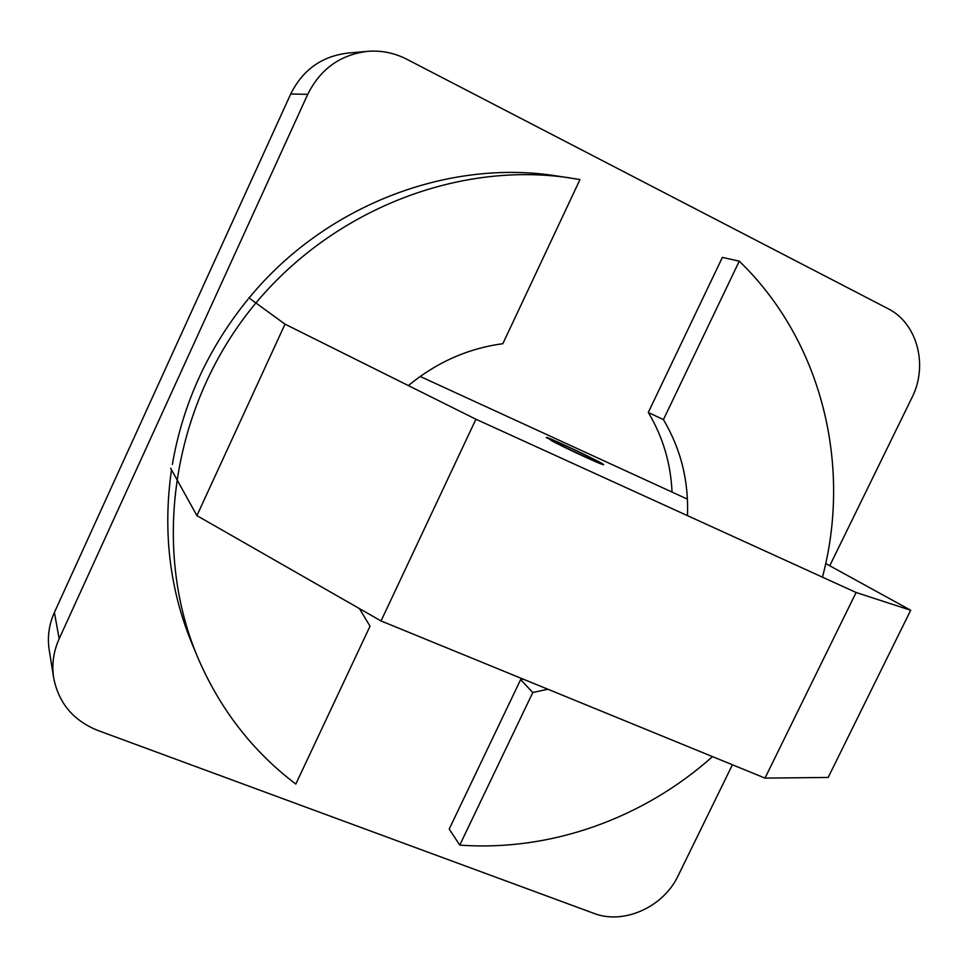 <?xml version="1.0" encoding="UTF-8"?>
<svg xmlns="http://www.w3.org/2000/svg" width="968" height="968" viewBox="0 0 968 968"><rect width="100%" height="100%" fill="white"/><g stroke="black" fill="none" stroke-linecap="round" stroke-linejoin="round"><path stroke-width="1.45" d="M687.425 499.149L420.148 376.443M170.622 468.209L196.915 515.629L285.016 324.159L248.703 297.745M825.704 563.533L910.694 610.251L828.16 777.461L764.998 778.103L381.029 620.948L196.915 515.629M381.029 620.948L475.917 419.229L856.099 592.501L764.998 778.103M566.57 446.127L549.679 439.061C546.327 438.831 599.495 464.132 600.196 463.103C597.873 461.143 586.668 455.492 566.57 446.127M475.917 419.229L285.016 324.159M910.694 610.251L856.099 592.501M546.315 437.621L546.303 437.463C547.307 436.399 607.057 464.821 603.56 464.713C603.318 465.693 564.683 447.857 551.107 440.476L555.342 442.352C566.558 448.45 598.297 463.103 598.514 462.305C601.406 462.401 552.171 438.976 551.361 439.859L546.315 437.621M59.157 638.783C53.47 651.5 51.643 664.544 53.676 677.89L49.186 649.77C47.238 637.005 48.981 624.554 54.402 612.429L59.157 638.783L307.739 94.332C320.347 69.043 340.264 54.716 367.489 51.364C381.259 50.251 394.339 52.865 406.705 59.193L887.825 308.574C917.361 323.106 928.445 365.517 911.916 397.739L829.745 565.748M367.489 51.364L347.609 53.119C321.654 56.313 302.681 69.938 290.715 93.993L54.402 612.429M53.676 677.89C58.661 703.095 73.374 720.615 97.828 730.453L593.832 913.344C623.719 925.057 663.54 907.028 678.205 875.604L732.413 764.768M822.449 577.17C852.058 465.911 822.268 341.353 739.274 261.154L722.382 257.391L648.282 412.465C662.85 436.786 670.764 463.321 672.034 492.083M523.289 679.173L520.615 679.645L449.2 829.092L459.764 845.1C550.78 851.792 643.635 818.226 712.496 756.613M408.363 385.591C436.495 362.347 467.992 348.383 502.84 343.688L579.989 179.552L556.503 175.91C447.579 158.716 324.837 205.615 249.115 297.926M248.014 299.245C208.156 348.347 182.928 403.426 172.34 464.471M171.493 469.77C162.684 531.408 169.594 589.572 192.221 644.24L197.545 656.994C219.797 708.951 252.563 751.313 295.833 784.056L370.03 626.199L359.382 608.557M570.176 177.93C454.936 160.615 326.156 212.403 248.486 312.168C170.912 411.993 152.399 549.558 197.545 656.994M520.615 679.645L532.799 692.519L459.764 845.1M648.282 412.465L663.431 419.616C680.806 448.922 688.817 480.927 687.462 515.641M547.864 689.228L532.799 692.519M739.274 261.154L663.431 419.616M290.715 93.993L307.739 94.332"/></g></svg>
